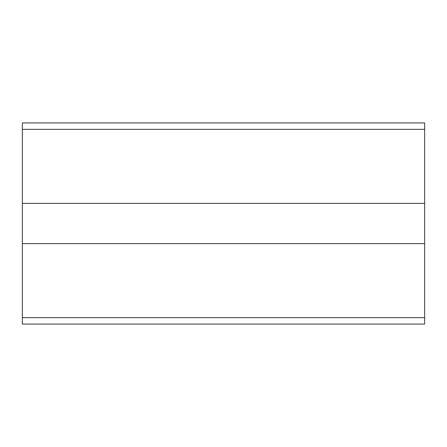 <?xml version="1.0" encoding="UTF-8"?>
<svg xmlns="http://www.w3.org/2000/svg" width="447" height="447" viewBox="0 0 447 447"><rect width="100%" height="100%" fill="white"/><g stroke="black" fill="none" stroke-linecap="round" stroke-linejoin="round"><path stroke-width="0.67" d="M22.35 129.362L22.35 122.925L424.65 122.925L424.65 203.385L22.35 203.385L22.35 129.362L424.65 129.362M424.65 203.385L424.65 243.615L22.35 243.615L22.35 203.385M424.65 243.615L424.65 324.075L22.35 324.075L22.35 317.638L424.65 317.638M22.35 243.615L22.35 317.638"/></g></svg>
